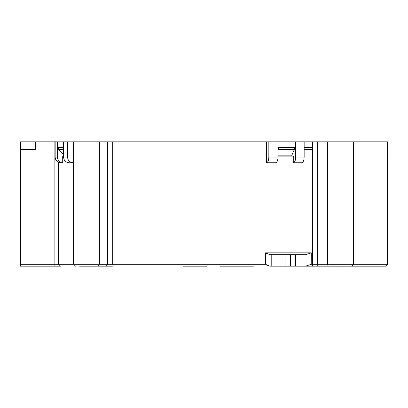 <?xml version="1.0" encoding="UTF-8"?>
<svg xmlns="http://www.w3.org/2000/svg" width="408" height="408" viewBox="0 0 408 408"><rect width="100%" height="100%" fill="white"/><g stroke="black" fill="none" stroke-linecap="round" stroke-linejoin="round"><path stroke-width="0.61" d="M346.877 266.154L385.693 266.154L387.595 264.251L387.6 141.846L35.986 141.846L35.986 149.45L35.608 149.45L35.986 149.45M20.4 141.846L35.986 141.846L20.4 141.846L20.4 149.45L35.608 149.45L35.608 142.795A0.949 0.949 0 0 1 35.986 142.035M35.822 142.193L35.608 142.795M20.4 264.251L58.66 264.251A1.902 1.892 -90 0 0 60.552 266.154L20.4 266.154L20.4 149.45M55.162 141.846L55.162 157.049L57.37 157.049L57.37 147.548L63.592 147.548L63.592 157.054L67.565 157.049L67.565 141.846M57.37 157.049C57.691 160.512 59.471 162.415 62.72 162.756L60.562 162.756L62.72 162.756L62.72 156.101L63.592 156.101M58.696 147.548L58.696 149.45L63.592 149.45M63.592 154.673L58.696 149.45M55.162 157.049C55.422 160.456 57.222 162.359 60.562 162.756M72.915 141.846L72.915 162.756C69.656 162.41 67.871 160.507 67.565 157.049M68.916 162.756L72.915 162.756L68.916 162.756C65.683 162.415 63.908 160.512 63.592 157.054M268.836 141.846L268.836 157.049L278.021 157.049L278.021 147.548L295.678 147.548L295.678 157.049L304.154 157.054L304.154 141.846M278.021 157.049C277.874 160.517 277.068 162.415 275.594 162.756L266.393 162.756L266.388 141.846M291.822 156.101L291.822 155.152M278.44 147.548L278.44 149.45L294.336 149.45L291.924 155.152L278.021 155.152L290.96 155.152M278.021 150.435L278.44 149.45M295.678 157.049C295.535 160.512 294.734 162.415 293.27 162.756L301.741 162.751C303.205 162.42 304.011 160.517 304.154 157.054M293.27 162.756L293.27 156.101L278.021 156.101M294.336 149.45L294.336 147.548M284.998 266.154L284.998 254.75L271.203 254.75L271.203 266.154L269.999 266.154L299.86 266.154M220.279 266.154L253.394 266.154M112.379 266.154L97.379 266.154M295.412 254.75L295.412 266.154L385.585 266.154M351.426 266.154L357.566 266.154M349.906 266.154L349.325 266.154M304.154 149.45L312.691 149.45L312.691 264.251L327.599 264.251A1.902 1.341 -90 0 0 328.94 266.154L338.324 266.154M332.622 266.154L334.223 266.154M79.631 266.154L93.172 266.154M93.157 266.154L106.294 266.154L107.641 264.251L112.736 264.251L112.736 141.846M110.823 266.154L106.294 266.154M183.054 266.154L206.667 266.154M271.203 266.154L270.188 266.154M45.492 266.154L36.934 266.154M271.203 254.75L270.188 254.75M265.531 252.848L269.979 254.75L305.689 254.75L311.279 252.848L265.531 252.848L265.531 264.251L112.736 264.251A1.902 1.209 -90 0 0 113.944 266.154M303.827 254.75L299.931 254.75L299.931 266.154M294.918 254.75L294.918 266.154M290.47 254.75L290.47 266.154M305.694 266.154L311.212 264.251L311.279 252.848M265.531 264.251C267.857 265.521 269.346 266.154 269.999 266.154L269.979 266.154M312.691 264.251L311.212 264.251L312.691 264.251A1.902 1.045 -90 0 1 311.646 266.154M97.997 266.154L99.368 264.251L99.368 141.846M268.836 157.049C268.719 160.456 267.903 162.359 266.388 162.756L275.594 162.756M387.539 264.251L353.532 264.251L353.532 141.846M54.871 266.154L54.871 141.846M107.646 141.846L107.641 264.251L58.66 264.251L58.66 162.389M57.37 141.846L57.37 147.548M63.592 141.846L63.592 147.548M278.021 141.846L278.021 147.548M295.678 141.846L295.678 147.548M257.489 264.251L243.596 264.251M72.915 149.45L73.618 149.45M304.154 147.548L312.691 147.548L312.691 149.45M312.691 147.548L312.691 141.846M317.455 141.846L317.455 264.251A1.902 1.341 90 0 0 318.796 266.154M351.63 266.154L353.532 264.251L327.599 264.251L327.599 141.846M109.16 266.154L107.783 266.154M73.618 141.846L73.618 264.251L75.521 266.154"/></g></svg>
